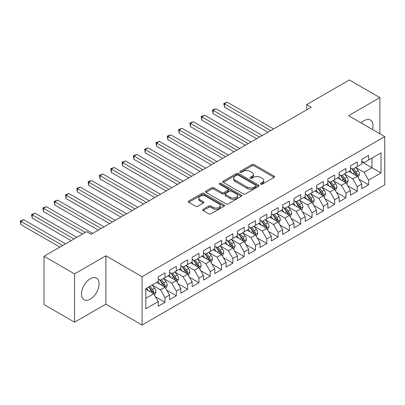 <?xml version="1.0" encoding="UTF-8"?>
<svg xmlns="http://www.w3.org/2000/svg" width="405" height="405" viewBox="0 0 405 405"><rect width="100%" height="100%" fill="white"/><g stroke="black" fill="none" stroke-linecap="round" stroke-linejoin="round"><path stroke-width="0.61" d="M260.724 184.204A1.099 0.633 0 0 0 262.278 184.204L274.074 177.395A1.569 0.906 0 0 0 274.534 176.757A1.569 0.906 0 0 0 274.074 176.114L254.092 164.577A1.569 0.906 0 0 0 251.875 164.577L240.079 171.386A1.099 0.633 0 0 0 239.76 171.836A1.099 0.633 0 0 0 240.079 172.287A1.099 0.633 0 0 0 241.633 172.287L243.162 171.401A5.022 2.901 0 0 1 250.265 171.401L251.93 172.363A5.022 2.901 0 0 1 253.398 174.413A5.022 2.901 0 0 1 251.93 176.469L250.401 177.349A1.099 0.633 0 0 0 250.082 177.795A1.099 0.633 0 0 0 250.401 178.246A1.099 0.633 0 0 0 251.956 178.246L253.484 177.365A5.022 2.901 0 0 1 260.587 177.365L262.253 178.327A5.022 2.901 0 0 1 263.726 180.377A5.022 2.901 0 0 1 262.253 182.427L260.724 183.308A1.099 0.633 0 0 0 260.405 183.759A1.099 0.633 0 0 0 260.724 184.204L260.724 183.308M90.274 299.163A12.474 7.204 120 0 0 98.42 288.168A12.474 7.204 120 0 0 96.511 278.174A12.474 7.204 120 0 0 90.274 278.792A12.474 7.204 120 0 0 82.124 289.783A12.474 7.204 120 0 0 84.037 299.781A12.474 7.204 120 0 0 90.274 299.163M372.468 129.499A12.474 7.204 120 0 0 370.408 120.042A12.474 7.204 120 0 0 364.166 120.66A12.474 7.204 120 0 0 361.184 122.983M203.143 209.309A1.569 0.906 0 0 0 202.682 209.952A1.569 0.906 0 0 0 203.143 210.59L208.747 213.83A1.569 0.906 0 0 0 210.97 213.83L224.066 206.266A1.569 0.906 0 0 0 224.527 205.624A1.569 0.906 0 0 0 224.066 204.986L204.09 193.448A1.569 0.906 0 0 0 201.867 193.448L188.77 201.012A1.569 0.906 0 0 0 188.31 201.655A1.569 0.906 0 0 0 188.77 202.292L195.539 206.201A1.569 0.906 0 0 0 197.761 206.201L203.366 202.966A1.569 0.906 0 0 0 203.826 202.323A1.569 0.906 0 0 0 203.366 201.685L200.009 199.746A4.197 2.425 0 0 1 198.779 198.03A4.197 2.425 0 0 1 201.371 195.792A4.197 2.425 0 0 1 205.948 196.319L219.1 203.912A4.197 2.425 0 0 1 220.33 205.624A4.197 2.425 0 0 1 217.738 207.866A4.197 2.425 0 0 1 213.162 207.34L210.97 206.074A1.569 0.906 0 0 0 208.747 206.074L203.143 209.309L203.143 210.59M74.555 273.896L74.555 322.208L105.877 304.125L105.877 255.808L74.555 273.896L44.018 256.264L86.655 231.65L91.176 234.262L311.242 107.209L306.722 104.596L306.722 109.821M105.877 255.808L142.069 276.701L384.75 136.591L384.75 184.903L142.069 325.018L142.069 276.701M379.885 133.782L379.885 97.61L348.563 115.698L384.75 136.591M379.885 97.61L349.353 79.982L306.722 104.596M243.273 193.899A1.569 0.906 0 0 0 245.491 193.899L258.587 186.335A1.569 0.906 0 0 0 259.048 185.692A1.569 0.906 0 0 0 258.587 185.055L238.611 173.517A1.569 0.906 0 0 0 236.388 173.517L223.292 181.081A1.569 0.906 0 0 0 222.831 181.723A1.569 0.906 0 0 0 223.292 182.361L243.273 193.899M219.9 184.442A1.099 0.633 0 0 1 221.014 184.599L221.014 183.293L241.329 195.018A1.569 0.906 0 0 1 241.79 195.661A1.569 0.906 0 0 1 241.329 196.303L228.233 203.862A1.569 0.906 0 0 1 226.01 203.862L206.029 192.329L206.029 191.044A1.569 0.906 0 0 0 205.568 191.686A1.569 0.906 0 0 0 206.029 192.329M206.029 191.044L211.638 187.809A1.569 0.906 0 0 1 213.855 187.809L221.96 192.486A1.569 0.906 0 0 0 224.178 192.486L227.899 190.34A1.569 0.906 0 0 0 228.359 189.702A1.569 0.906 0 0 0 227.899 189.059L219.459 184.189A1.099 0.633 0 0 1 219.14 183.738A1.099 0.633 0 0 1 219.819 183.156A1.099 0.633 0 0 1 221.014 183.293M361.792 161.858L371.972 167.731L371.972 158.071L381.019 152.847L368.58 160.031L368.58 155.393L361.792 159.312L361.792 163.944L357.271 166.556L357.271 161.924L350.487 165.837L350.487 170.475L345.961 173.087L345.961 168.45L339.177 172.368L339.177 177.005L334.651 179.618L334.651 174.98L327.868 178.899L327.868 183.531L323.342 186.143L323.342 181.511L316.558 185.424L316.558 190.061L312.037 192.674L312.037 188.036L305.248 191.955L305.248 196.592L300.728 199.204L300.728 194.567L293.944 198.485L293.944 203.118L289.418 205.73L289.418 201.098L282.634 205.011L282.634 209.648L278.108 212.26L278.108 207.623L271.325 211.542L271.325 216.179L266.799 218.791L266.799 214.154L260.015 218.072L260.015 222.709L255.494 225.317L255.494 220.684L248.705 224.603L248.705 229.235L244.185 231.847L244.185 227.21L237.401 231.128L237.401 235.766L232.875 238.378L232.875 233.741L226.091 237.659L226.091 242.296L221.565 244.903L221.565 240.271L214.782 244.19L214.782 248.822L210.256 251.434L210.256 246.797L203.472 250.715L203.472 255.352L198.951 257.965L198.951 253.327L192.162 257.246L192.162 261.883L187.642 264.49L187.642 259.858L180.853 263.776L180.853 268.409L176.332 271.021L176.332 266.384L169.548 270.302L169.548 274.939L165.022 277.552L165.022 272.914L158.239 276.833L158.239 281.47L145.8 288.649L145.8 308.757L158.239 301.578L153.713 293.741L145.8 289.17M381.019 152.847L381.019 172.955L368.58 180.139L364.054 172.302L355.858 167.569M359.022 179.258L368.58 184.776L368.58 180.139M368.58 184.776L361.792 188.69L361.792 184.057L357.271 186.67L352.745 178.833L344.549 174.099M347.713 185.784L357.271 191.302L357.271 186.67M357.271 191.302L350.487 195.22L350.487 190.583L345.961 193.195L341.44 185.363L333.239 180.63M336.408 192.314L345.961 197.832L345.961 193.195M345.961 197.832L339.177 201.751L339.177 197.113L334.651 199.726L330.131 191.889L321.929 187.156M325.099 198.845L334.651 204.363L334.651 199.726M334.651 204.363L327.868 208.276L327.868 203.644L323.342 206.256L318.821 198.42L310.62 193.686M313.789 205.375L323.342 210.889L323.342 206.256M323.342 210.889L316.558 214.807L316.558 210.17L312.037 212.782L307.511 204.95L299.315 200.217M302.479 211.901L312.037 217.419L312.037 212.782M312.037 217.419L305.248 221.338L305.248 216.7L300.728 219.313L296.202 211.476L288.006 206.742M291.17 218.432L300.728 223.95L300.728 219.313M300.728 223.95L293.944 227.863L293.944 223.231L289.418 225.843L284.897 218.006L276.696 213.273M279.86 224.962L289.418 230.475L289.418 225.843M289.418 230.475L282.634 234.394L282.634 229.756L278.108 232.369L273.588 224.537L265.386 219.804M268.555 231.488L278.108 237.006L278.108 232.369M278.108 237.006L271.325 240.924L271.325 236.287L266.799 238.899L262.278 231.063L254.077 226.329M257.246 238.018L266.799 243.537L266.799 238.899M266.799 243.537L260.015 247.45L260.015 242.818L255.494 245.43L250.968 237.593L242.772 232.86M245.936 244.549L255.494 250.062L255.494 245.43M255.494 250.062L248.705 253.981L248.705 249.343L244.185 251.956L239.659 244.124L231.463 239.39M234.627 251.075L244.185 256.593L244.185 251.956M244.185 256.593L237.401 260.511L237.401 255.874L232.875 258.486L228.349 250.649L220.153 245.916M223.317 257.605L232.875 263.123L232.875 258.486M232.875 263.123L226.091 267.037L226.091 262.405L221.565 265.017L217.045 257.18L208.843 252.447M212.012 264.136L221.565 269.649L221.565 265.017M221.565 269.649L214.782 273.567L214.782 268.93L210.256 271.542L205.735 263.711L197.534 258.977M200.703 270.661L210.256 276.18L210.256 271.542M210.256 276.18L203.472 280.098L203.472 275.461L198.951 278.073L194.425 270.236L186.229 265.503M189.393 277.192L198.951 282.71L198.951 278.073M198.951 282.71L192.162 286.629L192.162 281.991L187.642 284.604L183.116 276.767L174.919 272.033M178.084 283.723L187.642 289.236L187.642 284.604M187.642 289.236L180.853 293.154L180.853 288.522L176.332 291.129L171.806 283.298L163.61 278.564M166.774 290.248L176.332 295.766L176.332 291.129M176.332 295.766L169.548 299.685L169.548 295.048L165.022 297.66L160.501 289.823L152.3 285.09M155.469 296.779L165.022 302.297L165.022 297.66M165.022 302.297L158.239 306.215L158.239 301.578M158.239 278.858L160.501 280.164L165.022 277.552M145.8 298.313L153.713 293.741M169.548 272.327L171.806 273.633L176.332 271.021M160.501 289.823L165.022 287.216L156.654 282.381M169.548 295.048L165.022 287.216M180.853 265.796L183.116 267.103L187.642 264.49M171.806 283.298L176.332 280.685L167.964 275.851M180.853 288.522L176.332 280.685M192.162 259.271L194.425 260.577L198.951 257.965M183.116 276.767L187.642 274.155L179.273 269.325M192.162 281.991L187.642 274.155M203.472 252.74L205.735 254.046L210.256 251.434M194.425 270.236L198.951 267.629L190.583 262.794M203.472 275.461L198.951 267.629M214.782 246.21L217.045 247.516L221.565 244.903M205.735 263.711L210.256 261.098L201.887 256.264M214.782 268.93L210.256 261.098M226.091 239.684L228.349 240.99L232.875 238.378M217.045 257.18L221.565 254.568L213.197 249.738M226.091 262.405L221.565 254.568M237.401 233.153L239.659 234.46L244.185 231.847M228.349 250.649L232.875 248.042L224.507 243.208M237.401 255.874L232.875 248.042M248.705 226.623L250.968 227.929L255.494 225.317M239.659 244.124L244.185 241.512L235.816 236.677M248.705 249.343L244.185 241.512M260.015 220.097L262.278 221.403L266.799 218.791M250.968 237.593L255.494 234.981L247.126 230.151M260.015 242.818L255.494 234.981M271.325 213.567L273.588 214.873L278.108 212.26M262.278 231.063L266.799 228.45L258.43 223.621M271.325 236.287L266.799 228.45M282.634 207.036L284.897 208.342L289.418 205.73M273.588 224.537L278.108 221.925L269.74 217.09M282.634 229.756L278.108 221.925M293.944 200.51L296.202 201.817L300.728 199.204M284.897 218.006L289.418 215.394L281.05 210.565M293.944 223.231L289.418 215.394M305.248 193.98L307.511 195.286L312.037 192.674M296.202 211.476L300.728 208.864L292.359 204.034M305.248 216.7L300.728 208.864M316.558 187.449L318.821 188.755L323.342 186.143M307.511 204.95L312.037 202.338L303.669 197.503M316.558 210.17L312.037 202.338M327.868 180.924L330.131 182.23L334.651 179.618M318.821 198.42L323.342 195.807L314.974 190.978M327.868 203.644L323.342 195.807M339.177 174.393L341.44 175.699L345.961 173.087M330.131 191.889L334.651 189.277L326.283 184.447M339.177 197.113L334.651 189.277M350.487 167.862L352.745 169.168L357.271 166.556M341.44 185.363L345.961 182.751L337.593 177.916M350.487 190.583L345.961 182.751M361.792 161.337L364.054 162.643L368.58 160.031M352.745 178.833L357.271 176.221L348.902 171.391M361.792 184.057L357.271 176.221M44.018 256.264L44.018 304.58L74.555 322.208M105.877 304.125L142.069 325.018M364.054 172.302L371.972 167.731L381.019 172.955M261.164 184.361L262.253 183.733A5.022 2.901 0 0 0 263.726 181.683L263.726 180.377M253.398 174.413L253.398 175.719A5.022 2.901 0 0 1 251.93 177.77L250.842 178.397M274.053 177.405L254.092 165.883A1.569 0.906 0 0 0 251.875 165.883L240.519 172.439M258.567 186.346L238.611 174.823A1.569 0.906 0 0 0 236.388 174.823L223.312 182.377M255.813 186.143A1.099 0.633 0 0 0 256.137 185.692A1.099 0.633 0 0 0 255.813 185.247L238.277 175.122A1.099 0.633 0 0 0 236.722 175.122L235.113 176.048A5.022 2.901 0 0 0 233.639 178.099A5.022 2.901 0 0 0 235.113 180.149L247.101 187.075A5.022 2.901 0 0 0 254.203 187.075L255.813 186.143L255.813 187.449A1.099 0.633 0 0 0 256.137 186.999L256.137 185.692M233.639 178.099L233.639 179.405A5.022 2.901 0 0 0 235.113 181.455L235.113 180.149M255.813 187.449L254.203 188.381A5.022 2.901 0 0 1 247.101 188.381L235.113 181.455M206.049 192.34L211.638 189.115L211.638 187.809M228.359 189.702L228.359 191.008A1.569 0.906 0 0 1 227.899 191.646L224.178 193.792A1.569 0.906 0 0 1 221.96 193.792L213.855 189.115A1.569 0.906 0 0 0 211.638 189.115M221.014 184.599L241.309 196.314M230.369 197.341A4.197 2.425 0 0 0 234.946 197.868A4.197 2.425 0 0 0 237.538 195.63A4.197 2.425 0 0 0 236.307 193.914L231.67 191.236A1.569 0.906 0 0 0 229.453 191.236L225.732 193.387A1.569 0.906 0 0 0 225.271 194.025A1.569 0.906 0 0 0 225.732 194.668L230.369 197.341L230.369 198.647A4.197 2.425 0 0 0 234.946 199.174A4.197 2.425 0 0 0 237.538 196.936L237.538 195.63M225.271 194.025L225.271 195.331A1.569 0.906 0 0 0 225.732 195.974L225.732 194.668M230.369 198.647L225.732 195.974M220.33 205.624L220.33 206.93A4.197 2.425 0 0 1 217.738 209.172A4.197 2.425 0 0 1 213.162 208.646L210.97 207.38A1.569 0.906 0 0 0 208.747 207.38L203.163 210.605M198.779 198.03L198.779 199.336A4.197 2.425 0 0 0 200.009 201.052L200.009 199.746M203.345 202.976L200.009 201.052M224.046 206.277L204.09 194.754A1.569 0.906 0 0 0 201.867 194.754L188.791 202.308L188.77 201.012M358.106 177.668L359.508 174.251A4.237 2.445 -120 0 0 358.157 170.642L355.752 167.432M351.925 173.137L350.097 170.697M349.247 171.588L349.039 171.31M273.588 128.952L227.256 102.202L224.426 103.832L224.426 107.097L267.933 132.217M356.471 175.76L357.129 175.168L357.22 174.428A4.237 2.445 -120 0 0 356.005 171.882L353.606 168.672M352.234 168.875L355.2 172.834A2.157 1.245 60 0 1 355.595 173.492L357.22 174.428M351.489 168.445L354.648 172.662A4.237 2.445 60 0 1 355.863 175.213L355.949 175.456M224.426 107.097L223.803 103.477L270.758 130.582M223.803 103.477L227.256 102.202M346.796 184.199L348.199 180.777A4.237 2.445 -120 0 0 346.847 177.167L344.447 173.963M340.615 179.663L338.793 177.228M337.937 178.119L337.729 177.841M262.278 135.478L215.946 108.732L213.121 110.362L213.121 113.628L256.623 138.743M345.161 182.29L345.819 181.698L345.91 180.959A4.237 2.445 -120 0 0 344.701 178.408L342.296 175.203M340.924 175.4L343.891 179.364A2.157 1.245 60 0 1 344.285 180.017L345.91 180.959M340.18 174.97L343.344 179.192A4.237 2.445 60 0 1 344.554 181.744L344.64 181.987M213.121 113.628L212.498 110.003L259.448 137.113M212.498 110.003L215.946 108.732M335.492 190.73L336.889 187.307A4.237 2.445 -120 0 0 335.537 183.698L333.138 180.493M329.311 186.194L327.483 183.754M326.627 184.645L326.42 184.366M250.968 142.008L204.636 115.258L201.811 116.893L201.811 120.158L245.314 145.273M333.852 188.816L334.51 188.229L334.601 187.49A4.237 2.445 -120 0 0 333.391 184.938L330.986 181.734M329.614 181.931L332.586 185.89A2.157 1.245 60 0 1 332.976 186.548L334.601 187.49M328.87 181.501L332.034 185.723A4.237 2.445 60 0 1 333.244 188.269L333.33 188.517M201.811 120.158L201.189 116.534L248.143 143.643M201.189 116.534L204.636 115.258M324.182 197.255L325.585 193.838A4.237 2.445 -120 0 0 324.228 190.228L321.828 187.019M318.001 192.724L316.173 190.284M315.318 191.175L315.11 190.897M239.659 148.539L193.327 121.789L190.502 123.419L190.502 126.684L234.004 151.804M322.547 195.347L323.2 194.754L323.296 194.015A4.237 2.445 -120 0 0 322.081 191.469L319.682 188.259M318.31 188.462L321.276 192.421A2.157 1.245 60 0 1 321.666 193.079L323.296 194.015M317.56 188.031L320.725 192.253A4.237 2.445 60 0 1 321.94 194.8L322.026 195.043M190.502 126.684L189.879 123.064L236.834 150.169M189.879 123.064L193.327 121.789M312.873 203.786L314.275 200.364A4.237 2.445 -120 0 0 312.923 196.754L310.519 193.549M306.691 199.25L304.864 196.815M304.013 197.706L303.806 197.427M228.349 155.064L182.022 128.319L179.192 129.949L179.192 133.215L222.694 158.33M311.237 201.877L311.896 201.285L311.987 200.546A4.237 2.445 -120 0 0 310.772 197.994L308.372 194.79M307 194.987L309.967 198.951A2.157 1.245 60 0 1 310.357 199.604L311.987 200.546M306.256 194.557L309.415 198.779A4.237 2.445 60 0 1 310.63 201.331L310.716 201.574M179.192 133.215L178.57 129.59L225.524 156.7M178.57 129.59L182.022 128.319M301.563 210.316L302.965 206.894A4.237 2.445 -120 0 0 301.614 203.285L299.209 200.08M295.382 205.78L293.554 203.34M292.704 204.231L292.496 203.958M217.045 161.595L170.713 134.845L167.883 136.48L167.883 139.745L211.39 164.86M299.928 208.403L300.586 207.816L300.677 207.077A4.237 2.445 -120 0 0 299.462 204.525L297.062 201.32M295.69 201.518L298.657 205.477A2.157 1.245 60 0 1 299.052 206.135L300.677 207.077M294.946 201.088L298.105 205.31A4.237 2.445 60 0 1 299.32 207.856L299.406 208.104M167.883 139.745L167.26 136.12L214.215 163.23M167.26 136.12L170.713 134.845M290.253 216.842L291.656 213.425A4.237 2.445 -120 0 0 290.304 209.815L287.904 206.606M284.072 212.311L282.25 209.871M281.394 210.762L281.186 210.484M205.735 168.126L159.403 141.375L156.578 143.011L156.578 146.271L200.08 171.391M288.618 214.933L289.276 214.341L289.367 213.602A4.237 2.445 -120 0 0 288.158 211.056L285.753 207.846M284.381 208.048L287.348 212.007A2.157 1.245 60 0 1 287.742 212.665L289.367 213.602M283.637 207.618L286.801 211.84A4.237 2.445 60 0 1 288.011 214.387L288.097 214.635M156.578 146.271L155.955 142.651L202.905 169.756M155.955 142.651L159.403 141.375M278.949 223.373L280.346 219.95A4.237 2.445 -120 0 0 278.994 216.341L276.595 213.136M272.767 218.837L270.94 216.402M270.084 217.293L269.877 217.014M194.425 174.656L148.093 147.906L145.268 149.536L145.268 152.801L188.77 177.916M277.309 221.464L277.967 220.872L278.058 220.133A4.237 2.445 -120 0 0 276.848 217.581L274.443 214.377M273.071 214.574L276.043 218.538A2.157 1.245 60 0 1 276.433 219.191L278.058 220.133M272.327 214.144L275.491 218.366A4.237 2.445 60 0 1 276.701 220.917L276.787 221.16M145.268 152.801L144.646 149.177L191.6 176.286M144.646 149.177L148.093 147.906M267.639 229.903L269.042 226.481A4.237 2.445 -120 0 0 267.685 222.871L265.285 219.667M261.458 225.367L259.63 222.927M258.775 223.818L258.567 223.545M183.116 181.182L136.784 154.432L133.959 156.067L133.959 159.332L177.461 184.447M266.004 227.99L266.657 227.402L266.753 226.663A4.237 2.445 -120 0 0 265.538 224.112L263.139 220.907M261.767 221.105L264.733 225.069A2.157 1.245 60 0 1 265.123 225.722L266.753 226.663M261.017 220.674L264.182 224.897A4.237 2.445 60 0 1 265.397 227.443L265.483 227.691M133.959 159.332L133.336 155.707L180.291 182.817M133.336 155.707L136.784 154.432M256.33 236.429L257.732 233.012A4.237 2.445 -120 0 0 256.38 229.402L253.975 226.192M250.148 231.898L248.321 229.458M247.47 230.349L247.258 230.07M171.806 187.712L125.479 160.962L122.649 162.597L122.649 165.858L166.151 190.978M254.694 234.52L255.352 233.928L255.444 233.189A4.237 2.445 -120 0 0 254.229 230.642L251.829 227.433M250.457 227.635L253.424 231.594A2.157 1.245 60 0 1 253.814 232.252L255.444 233.189M249.713 227.205L252.872 231.427A4.237 2.445 60 0 1 254.087 233.974L254.173 234.222M122.649 165.858L122.026 162.238L168.981 189.343M122.026 162.238L125.479 160.962M245.02 242.959L246.422 239.537A4.237 2.445 -120 0 0 245.071 235.928L242.666 232.723M238.839 238.423L237.011 235.988M236.161 236.879L235.953 236.601M160.501 194.243L114.169 167.493L111.34 169.123L111.34 172.388L154.847 197.503M243.385 241.051L244.043 240.459L244.134 239.719A4.237 2.445 -120 0 0 242.919 237.168L240.519 233.963M239.147 234.161L242.114 238.125A2.157 1.245 60 0 1 242.509 238.778L244.134 239.719M238.403 233.731L241.562 237.953A4.237 2.445 60 0 1 242.777 240.504L242.863 240.747M111.34 172.388L110.717 168.763L157.672 195.873M110.717 168.763L114.169 167.493M233.71 249.49L235.113 246.068A4.237 2.445 -120 0 0 233.761 242.458L231.361 239.254M227.529 244.954L225.706 242.514M224.851 243.405L224.643 243.132M149.192 200.769L102.86 174.018L100.03 175.654L100.03 178.919L143.537 204.034M232.075 247.577L232.733 246.989L232.824 246.25A4.237 2.445 -120 0 0 231.614 243.699L229.21 240.494M227.838 240.691L230.804 244.655A2.157 1.245 60 0 1 231.199 245.308L232.824 246.25M227.094 240.261L230.258 244.483A4.237 2.445 60 0 1 231.468 247.03L231.554 247.278M100.03 178.919L99.412 175.294L146.362 202.404M99.412 175.294L102.86 174.018M222.406 256.016L223.803 252.598A4.237 2.445 -120 0 0 222.451 248.989L220.052 245.779M216.224 251.485L214.397 249.045M213.541 249.936L213.334 249.657M137.882 207.299L91.55 180.549L88.725 182.184L88.725 185.444L132.227 210.565M220.765 254.107L221.424 253.515L221.515 252.776A4.237 2.445 -120 0 0 220.305 250.229L217.9 247.02M216.528 247.222L219.5 251.181A2.157 1.245 60 0 1 219.89 251.839L221.515 252.776M215.784 246.792L218.948 251.014A4.237 2.445 60 0 1 220.158 253.56L220.244 253.808M88.725 185.444L88.103 181.825L135.052 208.929M88.103 181.825L91.55 180.549M211.096 262.546L212.498 259.124A4.237 2.445 -120 0 0 211.142 255.514L208.742 252.31M204.915 258.01L203.087 255.575M202.232 256.466L202.024 256.188M126.573 213.83L80.241 187.08L77.416 188.71L77.416 191.975L120.918 217.09M209.461 260.638L210.114 260.045L210.21 259.306A4.237 2.445 -120 0 0 208.995 256.76L206.59 253.55M205.224 253.753L208.19 257.712A2.157 1.245 60 0 1 208.58 258.365L210.21 259.306M204.474 253.322L207.638 257.539A4.237 2.445 60 0 1 208.853 260.091L208.94 260.334M77.416 191.975L76.793 188.35L123.748 215.46M76.793 188.35L80.241 187.08M199.786 269.077L201.189 265.655A4.237 2.445 -120 0 0 199.837 262.045L197.432 258.841M193.605 264.541L191.778 262.106M190.927 262.992L190.715 262.718M115.263 220.355L68.936 193.605L66.106 195.24L66.106 198.506L109.608 223.621M198.151 267.163L198.809 266.576L198.901 265.837A4.237 2.445 -120 0 0 197.686 263.285L195.286 260.081M193.914 260.278L196.881 264.242A2.157 1.245 60 0 1 197.27 264.895L198.901 265.837M193.17 259.848L196.329 264.07A4.237 2.445 60 0 1 197.544 266.617L197.63 266.865M66.106 198.506L65.483 194.881L112.438 221.991M65.483 194.881L68.936 193.605M188.477 275.608L189.879 272.185A4.237 2.445 -120 0 0 188.527 268.576L186.123 265.366M182.296 271.072L180.468 268.631M179.618 269.522L179.41 269.244M103.958 226.886L57.626 200.136L54.796 201.771L54.796 205.031L98.304 230.151M186.842 273.694L187.5 273.102L187.591 272.363A4.237 2.445 -120 0 0 186.376 269.816L183.976 266.606M182.604 266.809L185.571 270.768A2.157 1.245 60 0 1 185.966 271.426L187.591 272.363M181.86 266.379L185.019 270.601A4.237 2.445 60 0 1 186.234 273.147L186.32 273.395M54.796 205.031L54.174 201.412L101.128 228.516M54.174 201.412L57.626 200.136M177.167 282.133L178.57 278.711A4.237 2.445 -120 0 0 177.218 275.101L174.813 271.897M170.986 277.597L169.163 275.162M168.308 276.053L168.1 275.775M92.649 233.417L46.317 206.666L43.487 208.297L43.487 211.562L82.468 234.07M175.532 280.225L176.19 279.632L176.281 278.893A4.237 2.445 -120 0 0 175.071 276.347L172.667 273.137M171.295 273.34L174.261 277.298A2.157 1.245 60 0 1 174.656 277.951L176.281 278.893M170.551 272.909L173.715 277.126A4.237 2.445 60 0 1 174.925 279.678L175.011 279.921M43.487 211.562L42.869 207.937L85.298 232.435M42.869 207.937L46.317 206.666M165.858 288.664L167.26 285.242A4.237 2.445 -120 0 0 165.908 281.632L163.509 278.427M159.676 284.128L157.854 281.693M156.998 282.579L156.791 282.305M76.813 237.33L35.007 213.197L32.182 214.827L32.182 218.093L71.159 240.595M164.222 286.75L164.881 286.163L164.972 285.424A4.237 2.445 -120 0 0 163.762 282.872L161.357 279.668M159.985 279.865L162.957 283.829A2.157 1.245 60 0 1 163.347 284.482L164.972 285.424M159.241 279.435L162.405 283.657A4.237 2.445 60 0 1 163.615 286.203L163.701 286.451M32.182 218.093L31.56 214.468L73.988 238.965M31.56 214.468L35.007 213.197M154.553 295.194L155.955 291.772A4.237 2.445 -120 0 0 154.599 288.163L152.199 284.953M148.372 290.658L146.544 288.218M65.509 243.861L23.698 219.723L20.873 221.358L20.873 224.618L59.854 247.126M152.918 293.281L153.571 292.688L153.667 291.949A4.237 2.445 -120 0 0 152.452 289.403L150.047 286.193M148.989 286.806L151.647 290.355A2.157 1.245 60 0 1 152.037 291.013L153.667 291.949M148.691 286.978L151.095 290.188A4.237 2.445 60 0 1 152.31 292.734L152.391 292.982M20.873 224.618L20.25 220.998L62.679 245.491M20.25 220.998L23.698 219.723M262.253 183.733L262.253 182.427M250.401 178.246L250.401 177.349M251.93 177.77L251.93 176.469M240.079 172.287L240.079 171.386M251.875 165.883L251.875 164.577M254.092 165.883L254.092 164.577M274.074 177.395L274.074 176.114M223.292 182.361L223.292 181.081M236.388 174.823L236.388 173.517M238.611 174.823L238.611 173.517M258.587 186.335L258.587 185.055M247.101 188.381L247.101 187.075M254.203 188.381L254.203 187.075M213.855 189.115L213.855 187.809M221.96 193.792L221.96 192.486M224.178 193.792L224.178 192.486M227.899 191.646L227.899 190.34M241.329 196.303L241.329 195.018M208.747 207.38L208.747 206.074M210.97 207.38L210.97 206.074M213.162 208.646L213.162 207.34M203.366 202.966L203.366 201.685M201.867 194.754L201.867 193.448M204.09 194.754L204.09 193.448M224.066 206.266L224.066 204.986M356.739 175.912L359.483 174.332M356.005 171.882L358.157 170.642M352.882 173.684L354.648 172.662M345.43 182.442L348.173 180.858M344.701 178.408L346.847 177.167M341.572 180.215L343.344 179.192M334.12 188.973L336.864 187.388M333.391 184.938L335.537 183.698M330.262 186.745L332.034 185.723M322.81 195.499L325.554 193.919M322.081 191.469L324.228 190.228M318.953 193.271L320.725 192.253M311.506 202.029L314.245 200.445M310.772 197.994L312.923 196.754M307.643 199.802L309.415 198.779M300.196 208.56L302.94 206.975M299.462 204.525L301.614 203.285M296.339 206.332L298.105 205.31M288.886 215.09L291.63 213.506M288.158 211.056L290.304 209.815M285.029 212.858L286.801 211.84M277.577 221.616L280.321 220.031M276.848 217.581L278.994 216.341M273.719 219.388L275.491 218.366M266.267 228.147L269.011 226.562M265.538 224.112L267.685 222.871M262.41 225.919L264.182 224.897M254.963 234.677L257.702 233.093M254.229 230.642L256.38 229.402M251.1 232.445L252.872 231.427M243.653 241.203L246.397 239.618M242.919 237.168L245.071 235.928M239.795 238.975L241.562 237.953M232.343 247.733L235.087 246.149M231.614 243.699L233.761 242.458M228.486 245.506L230.258 244.483M221.034 254.264L223.778 252.679M220.305 250.229L222.451 248.989M217.176 252.037L218.948 251.014M209.724 260.79L212.468 259.21M208.995 256.76L211.142 255.514M205.867 258.562L207.638 257.539M198.42 267.32L201.158 265.736M197.686 263.285L199.837 262.045M194.557 265.093L196.329 264.07M187.11 273.851L189.849 272.266M186.376 269.816L188.527 268.576M183.252 271.623L185.019 270.601M175.8 280.376L178.544 278.797M175.071 276.347L177.218 275.101M171.943 278.149L173.715 277.126M164.491 286.907L167.235 285.322M163.762 282.872L165.908 281.632M160.633 284.68L162.405 283.657M153.181 293.438L155.925 291.853M152.452 289.403L154.599 288.163M149.323 291.21L151.095 290.188"/></g></svg>
